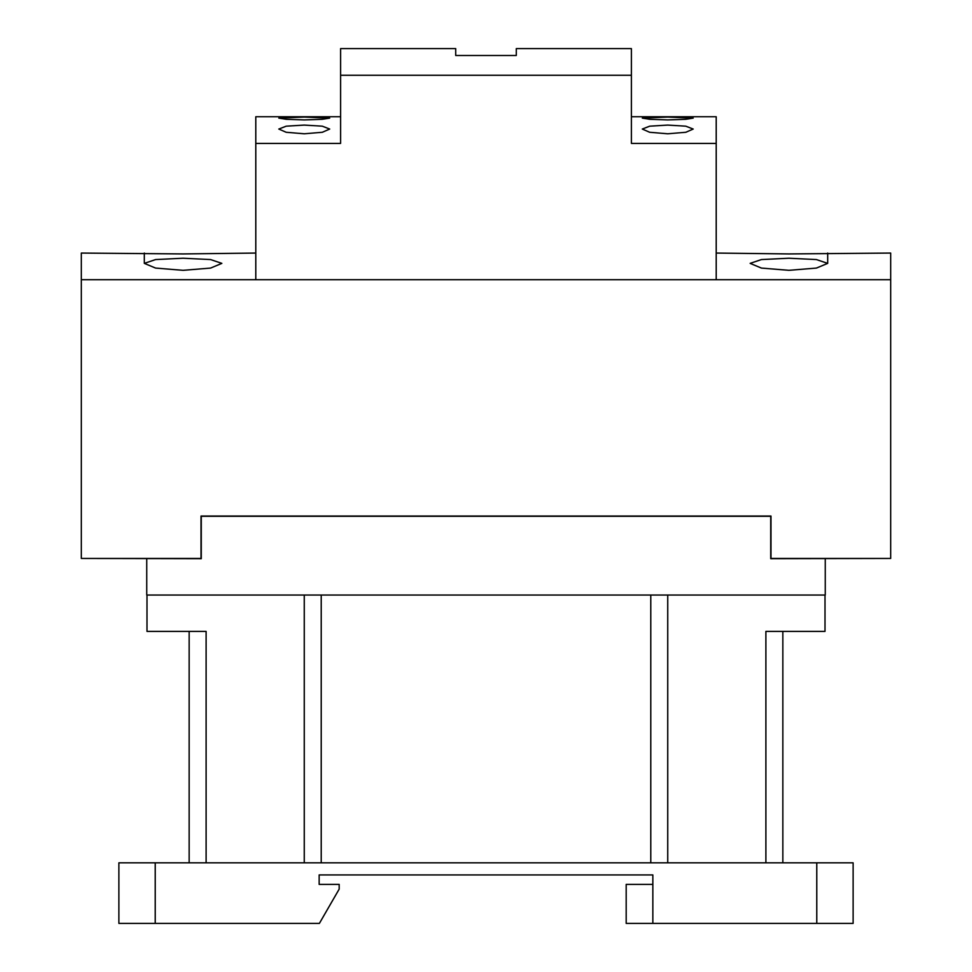 <?xml version="1.0" encoding="UTF-8"?>
<svg xmlns="http://www.w3.org/2000/svg" width="972" height="972" viewBox="0 0 972 972"><rect width="100%" height="100%" fill="white"/><g stroke="black" fill="none" stroke-linecap="round" stroke-linejoin="round"><path stroke-width="1.46" d="M890.449 558.45L770.735 558.693L770.735 516.29L201.265 516.29L201.265 558.693L81.551 558.45M825.252 558.693L825.252 595.046L146.748 595.046L146.748 558.693M206.113 862.82L206.113 631.399L146.991 631.399L146.991 595.046M825.009 595.046L825.009 631.399L765.887 631.399L765.887 862.82M652.844 923.4L652.844 874.934L319.156 874.934L319.156 884.386L339.179 884.386L339.179 889.113L319.387 923.4L155.228 923.4L155.228 862.82L853.124 862.82L853.124 923.4L626.187 923.4L626.187 884.386L652.844 884.386M189.151 862.82L189.151 631.399L189.151 862.82M304.26 862.82L304.26 595.046M667.74 862.82L667.74 595.046L667.74 862.82M782.849 862.82L782.849 631.399L782.849 862.82M118.876 862.82L118.876 923.4L118.876 862.82L155.228 862.82M155.228 923.4L118.876 923.4M890.68 279.717L81.32 279.717L81.32 558.45L201.022 558.45L201.022 516.047L770.978 516.047L770.978 558.45L890.68 558.45L890.68 253.06L788.912 253.935L716.206 253.06M255.794 253.06L183.088 253.935L81.32 253.06L81.32 279.717M788.912 258.236L816.395 259.56L827.682 263.376L816.407 268.078L788.912 270.325L761.416 268.078L750.141 263.376L761.428 259.56L788.912 258.236M183.088 258.236L210.572 259.56L221.859 263.376L210.584 268.078L183.088 270.325L155.593 268.078L144.318 263.376L155.605 259.56L183.088 258.236M304.26 125.096L322.303 126.178L329.702 129.045L322.303 132.289L304.26 133.772L286.205 132.289L278.806 129.045L286.205 126.178L304.26 125.096M304.26 117.065L329.702 118.11L322.254 119.301L304.26 119.908L286.254 119.301L278.806 118.11L304.26 117.065L289.607 117.199M340.601 75.257L631.399 75.257L631.399 48.6L516.29 48.6L516.29 55.489L455.71 55.489L455.71 48.6L340.601 48.6L340.601 143.406L255.794 143.406L255.794 279.717L716.206 279.717L716.206 116.749L631.399 116.749M340.601 116.749L255.794 116.749L255.794 143.406M716.206 143.406L631.399 143.406L631.399 75.257M667.74 117.065L693.194 118.11L685.746 119.301L667.74 119.908L649.746 119.301L642.298 118.11L667.74 117.065L653.087 117.199M667.74 133.772L649.697 132.289L642.298 129.045L649.697 126.178L667.74 125.096L685.795 126.178L693.194 129.045L685.795 132.289L667.74 133.772M321.222 862.82L321.222 595.046M650.778 862.82L650.778 595.046M816.772 862.82L816.772 923.4M827.682 253.06L827.682 263.376M144.318 253.06L144.318 263.376"/></g></svg>
